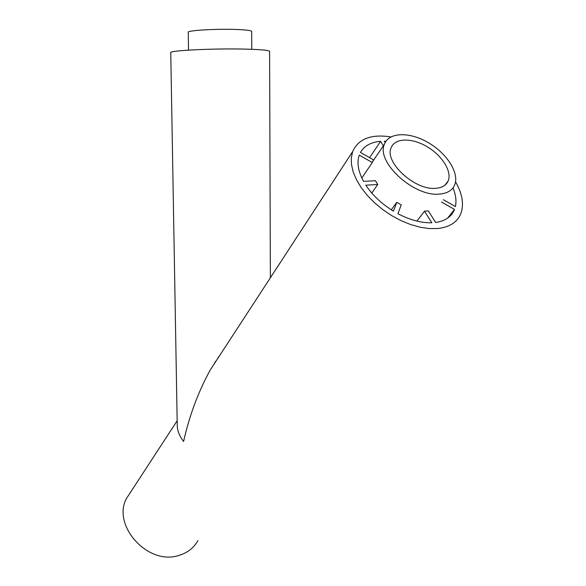 <?xml version="1.0" encoding="UTF-8"?>
<svg xmlns="http://www.w3.org/2000/svg" width="586" height="586" viewBox="0 0 586 586"><rect width="100%" height="100%" fill="white"/><g stroke="black" fill="none" stroke-linecap="round" stroke-linejoin="round"><path stroke-width="0.88" d="M435.75 188.311C442.042 187.82 446.173 185.381 448.144 181.001C452.253 171.515 442.042 155.378 426.842 146.566C411.702 137.607 394.854 137.9 391.192 147.643C384.013 162.036 414.947 190.633 435.75 188.311M188.252 32.289L188.252 32.237C187.3 30.384 217.194 28.663 237.059 29.505C246.625 29.908 251.489 30.56 251.658 31.461L251.768 49.305M214.41 363.613L214.403 362.917M218.124 357.914L218.117 357.211M439.485 194.091C447.147 193.461 452.18 190.479 454.597 185.147C459.71 173.427 447.096 153.539 428.403 142.713C409.782 131.689 388.994 132.011 384.497 144.09C375.685 161.78 413.899 197.064 439.485 194.091M452.985 187.901C455.805 194.72 456.611 200.954 455.403 206.58L443.316 199.687M441.522 202.016L454.531 209.436L447.616 218.139M416.895 221.098L424.513 211.15L431.831 222.783C421.312 223.046 410.01 220.028 397.945 213.722L401.22 204.851L396.773 202.316L393.448 211.165C381.72 203.913 372.513 195.255 365.825 185.176L377.75 184.502L375.45 180.722L363.525 181.367C358.134 171.317 356.713 162.564 359.255 155.114L372.293 162.549L373.443 159.846L360.449 152.441C364.258 145.819 370.967 142.12 380.578 141.336L383.361 145.76M391.294 209.817L396.773 202.316M371.788 193.043L377.75 184.502M361.811 178.005L372.293 162.549M369.605 157.663L380.578 141.336M454.531 209.436L454.157 210.33C451.052 217.04 444.884 221.083 435.654 222.468L428.322 210.857L424.513 211.15M170.76 52.674L170.753 52.608C169.039 50.44 216.095 48.22 247.219 49.158C261.957 49.605 269.421 50.352 269.604 51.407L270.373 277.779M177.236 425.209L177.25 425.854C177.448 430.966 179.558 436.174 183.579 441.492C189.373 415.723 198.222 391.961 210.125 370.191L222.68 350.933M385.178 142.566L384.335 141.226L385.962 141.277M390.913 136.934C371.238 133.879 358.5 138.743 352.691 151.503L351.322 157.656L351.475 164.534L353.197 171.962L356.456 179.726L361.188 187.608L367.268 195.372L374.527 202.778L382.768 209.605L391.726 215.633L401.132 220.673L410.698 224.577L420.133 227.229L429.142 228.555L437.471 228.533C448.979 227.324 456.633 222.68 460.428 214.601C464.288 205.225 462.662 194.303 455.556 181.843M131.418 490.907L126.342 498.693C112.051 525.356 147.496 565.256 178.093 555.66C186.993 553.213 193.607 548.203 197.929 540.622M215.414 362.075L215.406 361.328M448.144 181.001L444.921 185.205M188.252 32.237L188.516 50.118M170.753 52.608L177.25 425.854M352.691 151.503L210.125 370.191M177.162 420.755L126.342 498.693M384.497 144.09L372.623 161.604M454.157 210.33L448.407 217.56"/></g></svg>
